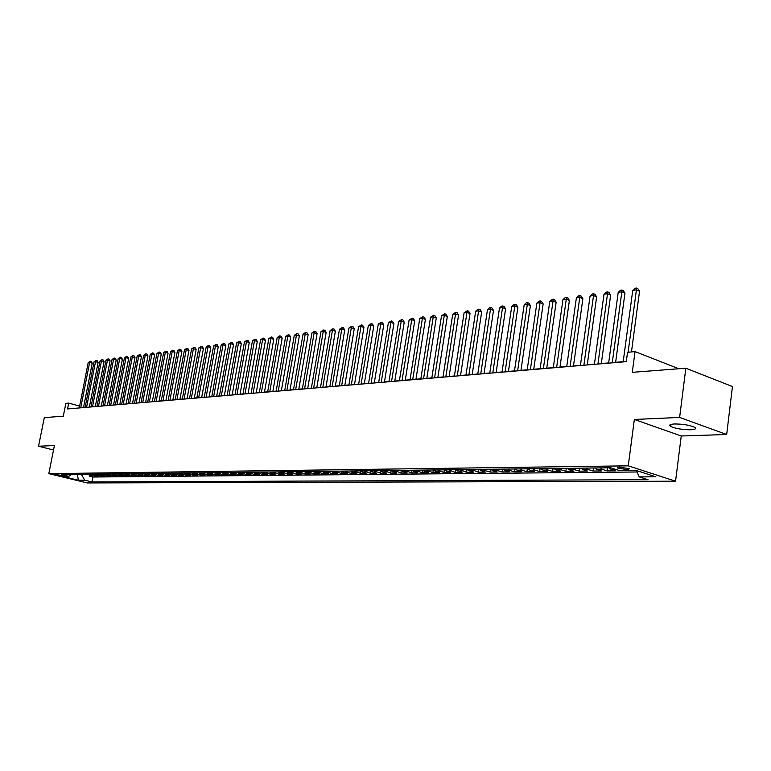 <?xml version="1.0" encoding="UTF-8"?>
<svg xmlns="http://www.w3.org/2000/svg" width="771" height="771" viewBox="0 0 771 771"><rect width="100%" height="100%" fill="white"/><g stroke="black" fill="none" stroke-linecap="round" stroke-linejoin="round"><path stroke-width="1.16" d="M674.471 423.973C669.864 424.252 668.611 425.081 670.712 426.459C675.724 428.637 682.393 429.746 690.72 429.784C695.442 429.524 696.724 428.676 694.565 427.259C689.457 425.081 682.759 423.983 674.471 423.973M619.392 467.053L617.696 468.036L627.719 469.741L629.435 468.758L619.392 467.053M726.677 434.507L732.45 386.541L685.833 368.21L679.627 417.429L634.35 419.463L628.259 465.838L675.56 481.2L681.246 435.991L726.677 434.507L679.627 417.429M628.259 465.838L48.814 473.664L87.277 482.935L675.56 481.2M48.814 473.664L54.413 445.522L38.55 446.236L53.517 450.004M38.55 446.236L44.294 417.631L63.318 416.167L65.863 403.368L68.715 403.108L67.559 408.938L626.283 361.647L627.536 352.289L635.034 351.605L632.287 372.335L685.833 368.21M87.383 474.232L92.963 476.141L89.455 476.17L89.619 475.322M89.725 474.204L95.325 476.112L95.488 475.244M95.325 476.112L98.881 476.073L93.272 474.155M99.237 474.078L104.866 476.015L101.261 476.054L101.435 475.167M105.28 474.011L110.928 475.958L107.285 475.986L107.448 475.1M111.4 473.934L117.067 475.89L113.376 475.929L113.549 475.023M117.606 473.857L123.293 475.832L119.553 475.861L119.727 474.946M123.88 473.78L129.595 475.765L125.808 475.803L125.981 474.869M130.251 473.702L135.985 475.697L132.14 475.736L132.323 474.782M136.698 473.616L142.462 475.63L138.568 475.668L138.741 474.705M143.242 473.539L149.015 475.562L145.073 475.601L145.256 474.618M149.863 473.461L155.665 475.495L151.665 475.534L151.848 474.541M156.58 473.375L162.402 475.428L158.344 475.466L158.537 474.454M163.385 473.288L169.225 475.36L165.119 475.399L165.312 474.367M171.991 475.331L172.184 474.281L176.154 475.293L171.991 475.331L166.131 473.259M178.949 475.264L179.142 474.194L183.17 475.215L178.949 475.264L173.07 473.172M184.375 473.028L190.283 475.148L186.004 475.187L186.206 474.098M191.565 472.941L197.501 475.071L193.155 475.109L193.357 474.001M198.86 472.854L204.816 474.994L200.412 475.042L200.624 473.914M206.262 472.758L212.237 474.917L207.775 474.965L207.987 473.808M213.769 472.671L219.774 474.84L215.244 474.888L215.446 473.712M221.383 472.575L227.406 474.763L222.809 474.811L223.021 473.616M229.112 472.478L235.155 474.685L230.49 474.734L230.712 473.51M236.948 472.382L243.019 474.608L238.287 474.657L238.509 473.404M244.908 472.286L250.989 474.522L246.19 474.57L246.421 473.288M252.975 472.189L259.085 474.444L254.218 474.493L254.449 473.182M261.176 472.083L267.306 474.358L262.362 474.406L262.593 473.066M269.493 471.987L275.642 474.271L270.621 474.319L270.862 472.941M277.936 471.881L284.113 474.184L279.015 474.242L279.256 472.825M286.513 471.775L292.71 474.098L287.535 474.146L287.785 472.7M295.216 471.669L301.442 474.011L296.189 474.059L296.44 472.565M304.063 471.553L310.308 473.914L304.969 473.972L305.229 472.44M313.045 471.447L319.31 473.828L313.893 473.886L314.154 472.295M322.172 471.332L328.456 473.731L322.953 473.789L323.222 472.16M331.443 471.216L337.746 473.635L332.156 473.693L332.436 472.016M340.859 471.1L347.191 473.539L341.505 473.596L341.794 471.862M350.429 470.985L356.78 473.442L351.007 473.5L351.306 471.707M360.163 470.859L366.533 473.346L360.664 473.404L360.963 471.553M370.051 470.744L376.441 473.24L370.475 473.307L370.793 471.389M380.103 470.618L386.522 473.143L380.46 473.201L380.778 471.216M390.328 470.493L396.766 473.037L390.598 473.095L390.926 471.042M400.727 470.368L407.184 472.931L400.91 472.989L401.248 470.85M411.3 470.233L417.776 472.816L411.396 472.883L411.743 470.667M422.055 470.098L428.551 472.71L422.065 472.777L422.421 470.464M432.994 469.963L439.509 472.594L432.907 472.662L433.283 470.262M444.125 469.828L450.659 472.488L443.951 472.556L444.337 470.04M455.459 469.684L462.012 472.372L455.179 472.44L455.574 469.818M466.985 469.549L473.567 472.247L466.609 472.324L467.024 469.578M478.724 469.404L485.325 472.131L478.242 472.199L478.656 469.404M490.674 469.25L492.814 470.667L497.295 472.006L490.086 472.083L490.501 469.26M502.846 469.105L504.995 470.532L509.477 471.881L502.143 471.958L502.557 469.105M515.25 468.951L517.389 470.397L521.89 471.756L514.421 471.833L514.835 468.951M527.875 468.797L530.024 470.252L534.534 471.63L526.921 471.707L527.335 468.797M540.741 468.633L542.9 470.108L547.42 471.495L539.661 471.573L540.076 468.643M553.848 468.479L556.007 469.953L560.546 471.36L552.643 471.447L553.058 468.489M567.205 468.305L569.374 469.809L573.923 471.226L565.866 471.312L566.28 468.325M580.823 468.142L583.001 469.655L587.55 471.091L579.339 471.168L579.753 468.151M594.711 467.968L596.889 469.5L601.457 470.946L593.082 471.033L593.497 467.987M608.868 467.795L611.056 469.337L615.624 470.802L607.085 470.888L607.5 467.814M629.849 470.58L621.387 470.667M61.979 475.852L63.656 475.678L55.03 474.435L61.979 475.852L62.123 475.129M636.354 470.512L655.774 476.796L639.217 476.892L636.374 470.512L619.826 470.686L610.757 467.775L61.429 474.55L68.821 476.333L71.472 474.425M639.217 476.892L648.006 479.707L91.961 481.933L84.714 480.179L78.363 480.217L62.538 476.401L68.821 476.333M89.455 476.17L92.915 477.018L637.029 471.977M635.718 470.522L636.403 470.589M607.085 470.888L602.527 469.433L600.339 467.901M593.082 471.033L588.524 469.597L586.346 468.074M579.339 471.168L574.79 469.751L572.622 468.248M565.866 471.312L561.327 469.896L559.158 468.411M552.643 471.447L548.114 470.05L545.955 468.575M539.661 471.573L535.141 470.194L532.992 468.729M526.921 471.707L522.42 470.339L520.271 468.893M514.421 471.833L509.92 470.474L507.781 469.047M502.143 471.958L497.661 470.618L495.522 469.192M490.086 472.083L485.614 470.753L483.484 469.346M478.242 472.199L471.659 469.491M466.609 472.324L460.046 469.635M455.179 472.44L448.635 469.77M443.951 472.556L437.427 469.915M432.907 472.662L426.402 470.05M422.065 472.777L415.579 470.185M411.396 472.883L404.929 470.31M400.91 472.989L394.463 470.445M390.598 473.095L384.17 470.57M380.46 473.201L374.051 470.695M370.475 473.307L364.095 470.811M360.664 473.404L354.303 470.936M351.007 473.5L344.666 471.052M341.505 473.596L335.192 471.168M332.156 473.693L325.863 471.283M322.953 473.789L316.679 471.399M313.893 473.886L307.639 471.515M304.969 473.972L298.743 471.621M296.189 474.059L289.973 471.727M287.535 474.146L281.348 471.833M279.015 474.242L272.857 471.939M270.621 474.319L264.482 472.045M262.362 474.406L256.242 472.141M254.218 474.493L248.117 472.247M246.19 474.57L240.118 472.344M238.287 474.657L232.235 472.44M230.49 474.734L224.457 472.536M222.809 474.811L216.805 472.633M215.244 474.888L209.249 472.729M207.775 474.965L201.809 472.816M200.412 475.042L194.475 472.912M193.155 475.109L187.237 472.999M186.004 475.187L180.106 473.086M165.119 475.399L159.289 473.346M158.344 475.466L152.542 473.423M151.665 475.534L145.873 473.51M145.073 475.601L139.3 473.587M138.568 475.668L132.824 473.664M132.14 475.736L126.425 473.751M125.808 475.803L120.103 473.828M119.553 475.861L113.867 473.905M113.376 475.929L107.718 473.982M107.285 475.986L101.647 474.049M101.261 476.054L95.652 474.126M77.466 474.348L81.475 474.473L84.714 480.179M678.846 368.75L635.034 351.605M85.128 407.3L83.596 407.175M79.635 406.095L68.715 403.108M623.209 361.676L615.643 362.312M608.676 362.91L601.313 363.536M594.422 364.114L587.271 364.722M580.457 365.3L573.499 365.888M566.752 366.466L559.987 367.035M553.318 367.603L546.735 368.162M540.134 368.721L533.734 369.261M527.191 369.82L520.965 370.35M514.498 370.89L508.436 371.41M502.037 371.95L496.138 372.451M489.797 372.991L484.063 373.472M477.789 374.002L472.199 374.484M465.992 375.005L460.557 375.467M454.398 375.988L449.108 376.441M443.017 376.952L437.861 377.395M431.827 377.906L426.816 378.33M420.841 378.84L415.954 379.245M410.037 379.756L405.276 380.151M399.417 380.652L394.781 381.047M388.97 381.539L384.469 381.924M378.706 382.406L374.32 382.782M368.605 383.264L364.336 383.63M358.679 384.103L354.515 384.459M348.906 384.931L344.859 385.278M339.298 385.751L335.356 386.088M329.843 386.55L325.998 386.878M320.543 387.341L316.794 387.659M311.378 388.121L307.735 388.43M302.367 388.883L298.811 389.182M293.491 389.634L290.031 389.924M284.759 390.377L281.386 390.666M276.153 391.109L272.867 391.379M267.682 391.822L264.482 392.092M259.335 392.535L256.213 392.796M251.115 393.229L248.079 393.489M243.019 393.914L240.06 394.164M235.039 394.588L232.158 394.839M227.175 395.253L224.371 395.494M219.427 395.918L216.699 396.149M211.794 396.564L209.134 396.786M204.267 397.2L201.674 397.422M196.846 397.826L194.321 398.048M189.531 398.453L187.074 398.655M182.322 399.06L179.932 399.262M175.21 399.667L172.877 399.86M168.194 400.255L165.929 400.448M161.274 400.843L159.077 401.036M154.46 401.421L152.311 401.604M147.724 401.999L145.632 402.173M141.083 402.558L139.05 402.732M134.54 403.117L132.554 403.281M128.073 403.657L126.145 403.821M121.693 404.206L119.823 404.361M115.399 404.736L113.578 404.891M109.183 405.267L107.41 405.411M103.054 405.787L101.329 405.931M97.001 406.298L95.325 406.442M91.026 406.799L89.397 406.943M76.772 474.358L77.428 474.522L78.363 480.217M92.915 477.018L91.961 481.933M170.285 473.201L172.174 474.281L174.959 474.242M177.282 473.124L179.18 474.194L182.004 474.165M634.35 419.463L681.246 435.991M83.509 407.589L92.231 363.199L89.658 362.437L80.714 407.82M88.193 362.63L90.284 361.223L89.658 362.437L88.193 362.63L79.268 407.946M90.284 361.223L91.315 361.532L92.231 363.199M89.369 407.088L98.11 362.428L95.527 361.666L86.564 407.329M94.052 361.859L96.153 360.442L95.527 361.666L94.052 361.859L85.099 407.454M96.153 360.442L97.194 360.741L98.11 362.428M95.296 406.587L104.066 361.647L101.464 360.876L92.481 406.828M99.97 361.069L102.1 359.643L101.464 360.876L99.97 361.069L90.997 406.953M102.1 359.643L103.141 359.951L104.066 361.647M101.3 406.086L110.099 360.847L107.487 360.076L98.476 406.317M105.974 360.279L108.113 358.833L107.487 360.076L105.974 360.279L96.973 406.452M108.113 358.833L109.154 359.151L110.099 360.847M107.381 405.565L116.209 360.047L113.588 359.267L104.548 405.806M112.055 359.469L114.214 358.023L113.588 359.267L112.055 359.469L103.025 405.931M114.214 358.023L115.255 358.332L116.209 360.047M113.549 405.045L122.396 359.238L119.765 358.448L110.706 405.286M118.214 358.65L120.382 357.195L119.765 358.448L118.214 358.65L109.154 405.421M120.382 357.195L121.433 357.513L122.396 359.238M119.794 404.515L128.661 358.409L126.02 357.619L116.932 404.756M124.449 357.821L126.637 356.356L126.02 357.619L124.449 357.821L115.371 404.891M126.637 356.356L127.697 356.674L128.661 358.409M126.116 403.985L135.012 357.571L132.361 356.771L123.254 404.226M130.762 356.983L132.978 355.508L132.361 356.771L130.762 356.983L121.664 404.361M132.978 355.508L134.038 355.826L135.012 357.571M132.525 403.435L141.44 356.732L138.78 355.923L129.653 403.686M137.171 356.135L139.397 354.65L138.78 355.923L137.171 356.135L128.044 403.821M139.397 354.65L140.457 354.968L141.44 356.732M139.021 402.886L147.965 355.874L145.295 355.055L136.139 403.137M143.657 355.277L145.902 353.773L145.295 355.055L143.657 355.277L134.511 403.272M145.902 353.773L146.972 354.101L147.965 355.874M145.603 402.337L154.566 354.997L151.887 354.178L142.712 402.578M150.229 354.4L152.494 352.896L151.887 354.178L150.229 354.4L141.054 402.713M152.494 352.896L153.574 353.224L154.566 354.997M152.282 401.768L161.264 354.12L158.575 353.291L149.372 402.009M156.889 353.523L159.183 352L158.575 353.291L156.889 353.523L147.695 402.154M159.183 352L160.252 352.328L161.264 354.12M159.038 401.199L168.049 353.224L165.351 352.395L156.118 401.44M163.645 352.626L165.958 351.094L165.351 352.395L163.645 352.626L154.422 401.585M165.958 351.094L167.037 351.422L168.049 353.224M165.9 400.612L174.93 352.328L172.222 351.489L162.97 400.862M170.497 351.711L172.82 350.169L172.222 351.489L170.497 351.711L161.245 401.007M172.82 350.169L173.899 350.506L174.93 352.328M172.849 400.024L181.898 351.403L179.18 350.564L169.909 400.274M177.436 350.795L179.778 349.244L179.18 350.564L177.436 350.795L168.165 400.419M179.778 349.244L180.867 349.581L181.898 351.403M179.894 399.426L188.972 350.477L186.245 349.62L176.945 399.677M184.471 349.861L186.833 348.299L186.245 349.62L184.471 349.861L175.181 399.831M186.833 348.299L187.931 348.637L188.972 350.477M187.045 398.829L196.142 349.533L193.405 348.675L184.086 399.079M191.603 348.916L193.993 347.335L193.405 348.675L191.603 348.916L182.293 399.224M193.993 347.335L195.082 347.682L196.142 349.533M194.292 398.212L203.409 348.579L200.662 347.711L191.324 398.462M198.831 347.952L201.25 346.362L200.662 347.711L198.831 347.952L189.502 398.617M201.25 346.362L202.349 346.709L203.409 348.579M201.645 397.585L210.782 347.605L208.025 346.738L198.658 397.846M206.175 346.979L208.604 345.379L208.025 346.738L206.175 346.979L196.817 398M208.604 345.379L209.712 345.726L210.782 347.605M209.105 396.959L218.26 346.622L215.494 345.745L206.108 397.21M213.615 345.996L216.073 344.377L215.494 345.745L213.615 345.996L204.238 397.373M216.073 344.377L217.171 344.733L218.26 346.622M216.661 396.313L225.845 345.63L223.06 344.733L213.663 396.573M221.161 344.994L223.638 343.365L223.06 344.733L221.161 344.994L211.765 396.737M223.638 343.365L224.746 343.721L225.845 345.63M224.342 395.668L233.536 344.618L230.751 343.721L221.325 395.928M228.814 343.972L231.319 342.343L230.751 343.721L228.814 343.972L219.398 396.092M231.319 342.343L232.437 342.7L233.536 344.618M232.129 395.012L241.342 343.587L238.547 342.681L229.103 395.263M236.581 342.941L239.106 341.293L238.547 342.681L236.581 342.941L227.146 395.427M239.106 341.293L240.224 341.659L241.342 343.587M240.032 394.338L249.264 342.546L246.46 341.63L236.986 394.598M244.465 341.9L247.019 340.233L246.46 341.63L244.465 341.9L235.001 394.762M247.019 340.233L248.137 340.599L249.264 342.546M248.05 393.663L257.302 341.486L254.488 340.57L244.995 393.923M252.464 340.84L255.037 339.163L254.488 340.57L252.464 340.84L242.981 394.087M255.037 339.163L256.165 339.529L257.302 341.486M256.184 392.969L265.465 340.416L262.632 339.491L253.129 393.229M260.579 339.76L263.181 338.074L262.632 339.491L260.579 339.76L251.086 393.403M263.181 338.074L264.308 338.44L265.465 340.416M264.443 392.275L273.744 339.327L270.9 338.392L261.379 392.535M268.819 338.662L271.44 336.966L270.9 338.392L268.819 338.662L259.307 392.709M271.44 336.966L272.577 337.341L273.744 339.327M272.838 391.562L282.147 338.218L279.295 337.274L269.754 391.822M277.184 337.553L279.834 335.838L279.295 337.274L277.184 337.553L267.643 392.005M279.834 335.838L280.972 336.223L282.147 338.218M281.348 390.839L290.677 337.1L287.814 336.146L278.254 391.109M285.675 336.426L288.354 334.701L287.814 336.146L285.675 336.426L276.124 391.282M288.354 334.701L289.491 335.086L290.677 337.1M290.002 390.107L299.341 335.963L296.469 335L286.899 390.377M294.3 335.289L296.999 333.544L296.469 335L294.3 335.289L284.721 390.56M296.999 333.544L298.146 333.93L299.341 335.963M298.782 389.365L308.14 334.807L305.258 333.833L295.669 389.634M303.051 334.122L305.779 332.368L305.258 333.833L303.051 334.122L293.462 389.818M305.779 332.368L306.925 332.754L308.14 334.807M307.696 388.613L317.074 333.631L314.183 332.648L304.574 388.873M311.937 332.947L314.693 331.173L314.183 332.648L311.937 332.947L302.338 389.066M314.693 331.173L315.85 331.569L317.074 333.631M316.765 387.842L326.152 332.436L323.251 331.443L313.624 388.112M320.967 331.742L323.753 329.959L323.251 331.443L320.967 331.742L311.349 388.305M323.753 329.959L324.919 330.354L326.152 332.436M325.969 387.071L335.366 331.222L332.455 330.219L322.818 387.331M330.142 330.528L332.956 328.725L332.455 330.219L330.142 330.528L320.505 387.534M332.956 328.725L334.122 329.13L335.366 331.222M335.318 386.271L344.733 329.988L341.813 328.976L332.166 386.541M339.462 329.294L342.305 327.473L341.813 328.976L339.462 329.294L329.815 386.743M342.305 327.473L343.471 327.877L344.733 329.988M344.82 385.471L354.255 328.735L351.325 327.714L341.659 385.741M348.926 328.032L351.798 326.2L351.325 327.714L348.926 328.032L339.269 385.943M351.798 326.2L352.973 326.615L354.255 328.735M354.487 384.652L363.922 327.463L360.982 326.432L351.306 384.922M358.554 326.759L361.454 324.909L360.982 326.432L358.554 326.759L348.877 385.124M361.454 324.909L362.63 325.323L363.922 327.463M364.307 383.823L373.752 326.172L370.803 325.131L361.117 384.093M368.336 325.458L371.265 323.598L370.803 325.131L368.336 325.458L358.65 384.305M371.265 323.598L372.441 324.013L373.752 326.172M374.282 382.975L383.746 324.861L380.778 323.81L371.082 383.245M378.272 324.138L381.24 322.259L380.778 323.81L378.272 324.138L368.577 383.457M381.24 322.259L382.416 322.683L383.746 324.861M384.43 382.117L393.904 323.521L390.926 322.461L381.221 382.387M388.372 322.798L391.379 320.9L390.926 322.461L388.372 322.798L378.677 382.609M391.379 320.9L392.564 321.334L393.904 323.521M394.752 381.25L404.226 322.162L401.248 321.093L391.533 381.52M398.655 321.44L401.681 319.522L401.248 321.093L398.655 321.44L388.941 381.741M401.681 319.522L402.876 319.955L404.226 322.162M405.247 380.354L414.731 320.784L411.743 319.705L402.019 380.633M409.102 320.052L412.167 318.124L411.743 319.705L409.102 320.052L399.378 380.855M412.167 318.124L413.362 318.558L414.731 320.784M415.926 379.457L425.409 319.377L422.412 318.288L412.687 379.727M419.723 318.645L422.826 316.688L422.412 318.288L419.723 318.645L409.999 379.958M422.826 316.688L424.021 317.132L425.409 319.377M426.787 378.532L436.27 317.951L433.263 316.842L423.539 378.812M430.536 317.209L433.668 315.243L433.263 316.842L430.536 317.209L420.802 379.043M433.668 315.243L434.873 315.686L436.27 317.951M437.832 377.597L447.325 316.495L444.308 315.378L434.574 377.877M441.532 315.744L444.703 313.758L444.308 315.378L441.532 315.744L431.799 378.108M444.703 313.758L445.908 314.211L447.325 316.495M449.079 376.643L458.572 315.021L455.545 313.884L445.811 376.923M452.722 314.26L455.921 312.255L455.545 313.884L452.722 314.26L442.988 377.164M455.921 312.255L457.136 312.718L458.572 315.021M460.518 375.679L470.011 313.518L466.975 312.371L457.242 375.959M464.103 312.756L467.351 310.732L466.975 312.371L464.103 312.756L454.37 376.2M467.351 310.732L468.556 311.185L470.011 313.518M472.17 374.696L481.663 311.985L478.618 310.829L468.884 374.966M475.688 311.214L477.798 309.325L478.974 309.171L478.618 310.829L475.688 311.214L465.954 375.217M478.974 309.171L480.188 309.634L481.663 311.985M484.034 373.684L493.517 310.424L490.472 309.258L480.738 373.964M487.484 309.653L489.614 307.745L490.809 307.59L490.472 309.258L487.484 309.653L477.76 374.224M490.809 307.59L492.023 308.053L493.517 310.424M496.11 372.663L505.593 308.834L502.528 307.648L492.804 372.942M499.492 308.053L501.642 306.135L502.856 305.971L502.528 307.648L499.492 308.053L489.768 373.203M502.856 305.971L504.08 306.453L505.593 308.834M508.407 371.622L517.881 307.215L514.816 306.02L505.101 371.901M511.722 306.434L513.891 304.497L515.124 304.333L514.816 306.02L511.722 306.434L502.008 372.171M515.124 304.333L516.348 304.815L517.881 307.215M520.936 370.562L530.4 305.576L527.325 304.362L517.62 370.851M524.174 304.776L526.362 302.83L527.624 302.656L527.325 304.362L524.174 304.776L514.469 371.111M527.624 302.656L528.848 303.148L530.4 305.576M533.696 369.482L543.15 303.899L540.076 302.666L530.371 369.762M536.867 303.099L539.064 301.124L540.355 300.95L540.076 302.666L536.867 303.099L527.162 370.041M540.355 300.95L541.579 301.442L543.15 303.899M546.706 368.384L556.142 302.184L553.058 300.95L543.372 368.663M549.79 301.384L552.017 299.389L553.318 299.215L553.058 300.95L549.79 301.384L540.095 368.943M553.318 299.215L554.551 299.717L556.142 302.184M559.958 367.266L569.383 300.449L566.29 299.196L556.614 367.545M562.955 299.63L565.201 297.625L566.531 297.442L566.29 299.196L562.955 299.63L553.279 367.825M566.531 297.442L567.774 297.953L569.383 300.449M573.47 366.119L582.876 298.676L579.773 297.404L570.126 366.398M576.38 297.857L578.645 295.823L580.004 295.64L579.773 297.404L576.38 297.857L566.724 366.688M580.004 295.64L581.247 296.151L582.876 298.676M587.242 364.953L596.629 296.864L593.525 295.582L583.888 365.242M590.056 296.035L592.35 293.992L593.728 293.809L593.525 295.582L590.056 296.035L580.418 365.531M593.728 293.809L594.971 294.32L596.629 296.864M601.284 363.767L610.651 295.023L607.538 293.722L597.93 364.047M604.011 294.185L606.314 292.122L607.731 291.93L607.538 293.722L604.011 294.185L594.393 364.346M607.731 291.93L608.974 292.45L610.651 295.023M615.605 362.553L624.953 293.134L621.831 291.824L612.251 362.833M618.226 292.296L620.559 290.214L622.004 290.021L621.831 291.824L618.226 292.296L608.637 363.141M622.004 290.021L623.247 290.551L624.953 293.134M631.468 351.923L639.535 291.216L636.412 289.886L628.105 352.231M632.74 290.378L635.092 288.267L636.557 288.065L636.412 289.886L632.74 290.378L623.17 361.917M636.557 288.065L637.81 288.605L639.535 291.216M91.527 475.187L89.176 475.215M615.489 469.288L611.056 469.337M602.527 469.433L596.889 469.5M588.524 469.597L583.001 469.655M574.79 469.751L569.374 469.809M561.327 469.896L556.007 469.953M548.114 470.05L542.9 470.108M535.141 470.194L530.024 470.252M522.42 470.339L517.389 470.397M509.92 470.474L504.995 470.532M497.661 470.618L492.814 470.667M485.614 470.753L480.853 470.802M473.78 470.879L469.115 470.936M462.166 471.014L457.569 471.062M450.746 471.139L446.236 471.197M439.528 471.264L435.095 471.322M428.503 471.389L424.146 471.438M417.67 471.515L413.381 471.563M407.021 471.63L402.809 471.679M396.545 471.756L392.4 471.794M386.242 471.871L382.175 471.91M376.113 471.987L372.114 472.025M366.158 472.093L362.216 472.141M356.356 472.209L352.482 472.247M346.709 472.315L342.902 472.353M337.226 472.421L333.477 472.459M327.887 472.527L324.196 472.565M318.702 472.633L315.06 472.671M309.653 472.729L306.077 472.768M300.748 472.835L297.22 472.874M291.978 472.931L288.508 472.97M283.342 473.028L279.921 473.066M274.842 473.124L271.469 473.163M266.467 473.221L263.152 473.249M258.208 473.307L254.95 473.346M250.083 473.404L246.865 473.433M242.075 473.49L238.904 473.529M234.182 473.577L231.059 473.616M226.404 473.664L223.32 473.702M218.742 473.751L215.707 473.789M211.177 473.837L208.189 473.876M203.737 473.924L200.778 473.953M196.383 474.001L193.482 474.04M189.146 474.088L186.274 474.117M168.02 474.319L165.264 474.358M161.168 474.396L158.45 474.435M154.412 474.473L151.733 474.502M147.743 474.55L145.093 474.579M141.16 474.628L138.549 474.657M134.665 474.695L132.092 474.724M128.265 474.772L125.721 474.801M121.943 474.84L119.438 474.869M115.698 474.917L113.221 474.936M109.54 474.984L107.102 475.013M103.459 475.052L101.049 475.081M97.454 475.119L95.074 475.148M670.972 424.416L670.712 426.459M617.802 467.197L617.696 468.036"/></g></svg>
